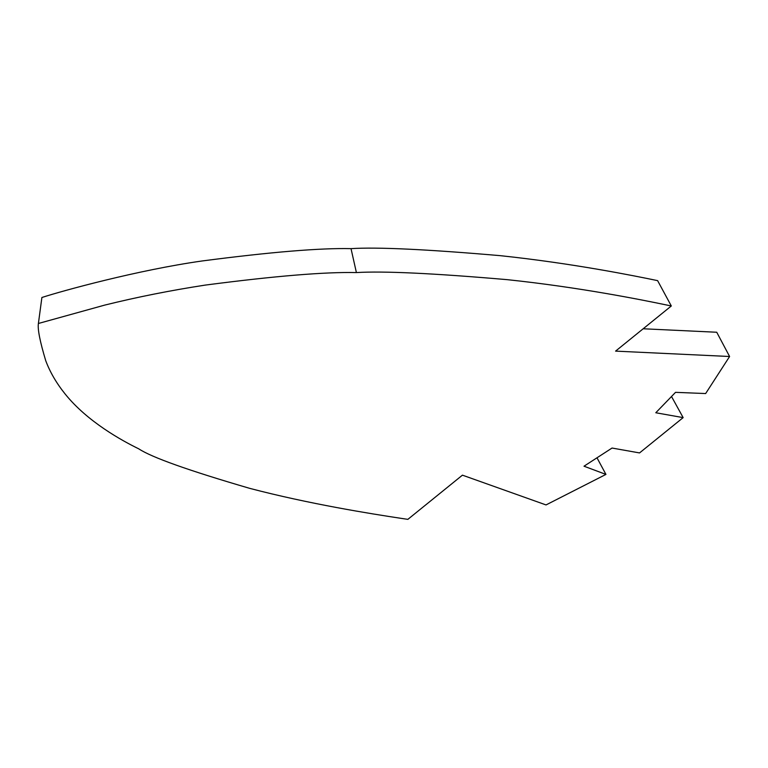 <?xml version="1.0" encoding="UTF-8"?>
<svg xmlns="http://www.w3.org/2000/svg" width="768" height="768" viewBox="0 0 768 768"><rect width="100%" height="100%" fill="white"/><g stroke="black" fill="none" stroke-linecap="round" stroke-linejoin="round"><path stroke-width="1.15" d="M671.309 305.981L665.366 304.742C642.422 299.981 579.907 287.318 507.302 279.667C433.45 273.283 383.146 270.922 356.4 272.573C325.133 271.853 274.733 276.019 205.21 285.101C170.4 290.458 136.886 297.13 104.669 305.117L38.4 323.482C37.507 329.078 39.955 341.51 45.754 360.758C50.074 372.259 56.563 383.366 65.203 394.08C87.466 421.786 122.131 440.726 138.758 448.838C151.613 457.354 188.602 470.525 249.734 488.362C308.938 503.904 370.435 513.725 401.568 518.419L407.856 519.36L462.432 475.162L546.029 504.931L605.942 474.413L584.006 466.205L612.048 448.042L639.542 452.928L683.146 417.619L655.795 412.752L675.533 392.342L705.648 393.552L729.6 356.506L615.581 351.12L671.309 305.981L657.61 280.637C634.992 275.914 572.525 263.309 500.304 255.667C426.787 249.312 377.03 246.97 351.024 248.64C320.16 247.93 270.49 252.048 202.003 260.986C137.933 270.067 63.005 290.64 41.894 297.494L38.4 323.482M596.986 457.795L605.942 474.413M671.51 396.499L683.146 417.619M643.171 328.771L716.736 332.246L729.6 356.506M351.024 248.64L356.4 272.573"/></g></svg>
